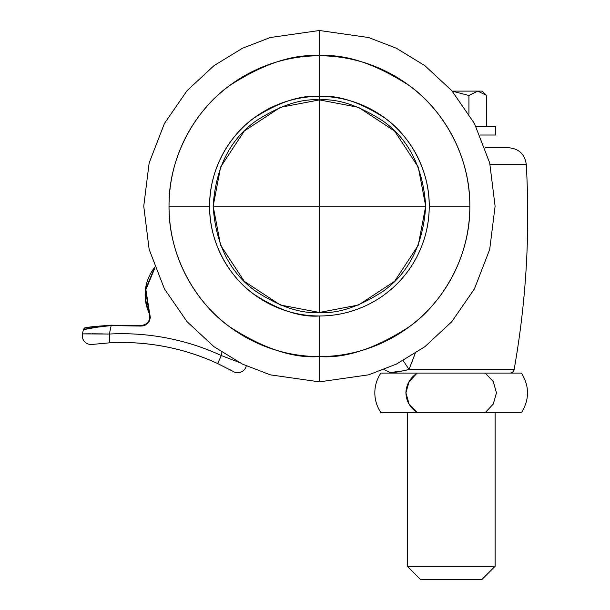 <?xml version="1.0" encoding="UTF-8"?>
<svg xmlns="http://www.w3.org/2000/svg" width="610" height="610" viewBox="0 0 610 610"><rect width="100%" height="100%" fill="white"/><g stroke="black" fill="none" stroke-linecap="round" stroke-linejoin="round"><path stroke-width="0.91" d="M425.704 206.18L319.426 206.18L319.426 312.457L358.55 305L394.578 281.332L418.246 245.304L425.704 206.18C423.157 244.404 408.99 272.746 383.194 291.206C359.16 306.792 337.902 313.875 319.426 312.457L319.426 99.903C337.902 98.484 359.16 105.568 383.194 121.154C408.99 139.614 423.157 167.956 425.704 206.18L418.246 167.056L394.578 131.028L358.55 107.36L319.426 99.903L280.31 107.36L244.282 131.028L220.614 167.056L213.149 206.18L319.426 206.18L213.149 206.18L220.614 245.304L244.282 281.332L280.31 305L319.426 312.457C300.959 313.875 279.7 306.792 255.659 291.206C229.871 272.746 215.696 244.404 213.149 206.18C215.696 167.956 229.871 139.614 255.659 121.154C279.7 105.568 300.959 98.484 319.426 99.903L319.426 206.18L425.704 206.18M406.115 370.415L390.446 372.535A4.392 4.392 0 0 0 392.558 373.076A4.392 4.392 0 0 1 390.446 372.535C392.161 372.992 398.361 371.97 409.028 369.454L514.146 369.454L409.028 369.454L415.189 353.464M509.815 373.076A4.392 4.392 0 0 0 514.146 369.454A4.392 4.392 0 0 1 509.815 373.076M319.426 96.38L319.426 99.903L319.426 96.38C304.87 96.38 290.863 99.163 277.413 104.737C263.962 110.311 252.083 118.241 241.789 128.542C231.495 138.836 223.557 150.708 217.983 164.159C212.417 177.617 209.626 191.616 209.626 206.18C209.626 220.744 212.417 234.743 217.983 248.201C223.557 261.652 231.495 273.524 241.789 283.818C252.083 294.119 263.962 302.049 277.413 307.623C290.863 313.197 304.87 315.98 319.426 315.98C333.99 315.98 347.997 313.197 361.448 307.623C374.898 302.049 386.77 294.119 397.072 283.818C407.366 273.524 415.296 261.652 420.87 248.201C426.443 234.743 429.226 220.744 429.226 206.18C429.226 191.616 426.443 177.617 420.87 164.159C415.296 150.708 407.366 138.836 397.072 128.542C386.77 118.241 374.898 110.311 361.448 104.737C347.997 99.163 333.99 96.38 319.426 96.38A109.8 109.8 0 0 1 429.226 206.18L469.822 206.18A150.395 150.395 0 0 0 319.426 55.784L319.426 96.38C338.512 94.916 360.472 102.236 385.306 118.34C408.891 135.191 429.661 168.909 429.226 206.18A109.8 109.8 0 0 1 319.426 315.98A109.8 109.8 0 0 1 209.626 206.18L169.031 206.18A150.395 150.395 0 0 0 319.426 356.575L319.426 315.98L319.426 356.575A150.395 150.395 0 0 0 469.822 206.18L429.226 206.18C429.226 220.744 426.443 234.743 420.87 248.201C415.296 261.652 407.366 273.524 397.072 283.818C386.77 294.119 374.898 302.049 361.448 307.623C347.997 313.197 333.99 315.98 319.426 315.98A109.8 109.8 0 0 0 429.226 206.18C429.226 191.616 426.443 177.617 420.87 164.159C415.296 150.708 407.366 138.836 397.072 128.542C386.77 118.241 374.898 110.311 361.448 104.737C347.997 99.163 333.99 96.38 319.426 96.38L319.426 30.5L270.238 37.53L242.444 48.266L214.018 65.636L187.064 90.661L164.418 123.51L149.153 162.939L143.746 206.18L149.153 249.421L164.418 288.85L187.064 321.699L214.018 346.724L242.444 364.094L270.238 374.83L319.426 381.86L319.426 356.575C293.288 358.581 263.207 348.554 229.192 326.495C196.893 303.422 168.436 257.237 169.031 206.18C168.436 155.123 196.893 108.938 229.192 85.865C263.207 63.806 293.288 53.779 319.426 55.784C345.573 53.779 375.646 63.806 409.668 85.865C441.968 108.938 470.424 155.123 469.822 206.18C470.424 257.237 441.968 303.422 409.668 326.495C375.646 348.554 345.573 358.581 319.426 356.575L319.426 381.86L270.238 374.83L242.444 364.094L214.018 346.724L187.064 321.699L164.418 288.85L149.153 249.421L143.746 206.18L149.153 162.939L164.418 123.51L187.064 90.661L214.018 65.636L242.444 48.266L270.238 37.53L319.426 30.5L368.623 37.53L396.416 48.266L424.834 65.636L451.789 90.661L474.443 123.51L489.7 162.939L495.106 206.18L489.7 249.421L474.443 288.85L451.789 321.699L424.834 346.724L396.416 364.094L368.623 374.83L319.426 381.86L368.623 374.83L396.416 364.094L424.834 346.724L451.789 321.699L474.443 288.85L489.7 249.421L495.106 206.18L489.7 162.939L474.443 123.51L451.789 90.661L424.834 65.636L396.416 48.266L368.623 37.53L319.426 30.5L319.426 55.784A150.395 150.395 0 0 0 169.031 206.18L209.626 206.18C209.192 168.909 229.97 135.191 253.546 118.34C278.381 102.236 300.341 94.916 319.426 96.38C304.87 96.38 290.863 99.163 277.413 104.737C263.962 110.311 252.083 118.241 241.789 128.542C231.495 138.836 223.557 150.708 217.983 164.159C212.417 177.617 209.626 191.616 209.626 206.18A109.8 109.8 0 0 1 319.426 96.38M490.043 164.311L526.255 164.311C524.753 154.193 518.904 148.672 508.717 147.765L485.11 147.765M514.146 369.454C526.201 301.546 530.242 233.165 526.255 164.311L497.417 164.311M409.623 367.906L409.028 369.454L403.172 360.617M508.717 147.765L486.841 147.765M392.215 372.435L393.092 372.375M398.574 371.864L391.826 372.458M228.826 369.073L233.424 371.581A8.784 8.784 0 0 0 246.272 365.901A8.784 8.784 0 0 1 233.424 371.581L217.648 363.537L221.331 355.561L221.887 352.298L221.331 355.561L238.99 362.34M154.742 267.34L152.05 271.114C148.017 277.42 145.737 284.313 145.226 291.778C144.715 299.251 146.034 306.388 149.168 313.189L149.572 313.006L145.866 289.666L154.925 267.836L145.92 289.231C144.852 297.497 146.072 305.427 149.572 313.006L150.357 317.68L148.771 322.133L145.157 325.176L140.498 326.068L111.157 325.595L100.864 326.518L83.349 329.682L82.457 333.891A8.784 8.784 0 0 0 92.186 344.429L109.83 342.805L92.186 344.429A8.784 8.784 0 0 1 82.457 333.891L109.365 334.036C128.619 333.022 147.719 334.333 166.66 337.971C185.6 341.608 203.816 347.471 221.331 355.561A237.168 237.168 0 0 0 109.365 334.036L111.157 325.595L109.365 334.036L92.224 333.769M93.688 326.541L85.537 327.623L83.349 329.682C85.568 328.706 94.84 327.349 111.157 325.595L140.498 326.068C148.428 325.122 151.448 320.768 149.572 313.006L149.168 313.189A43.92 43.92 0 0 1 154.742 267.355A43.92 43.92 0 0 0 149.168 313.189C150.838 320.494 147.955 324.642 140.529 325.626L111.081 325.16M140.628 326.075L143.258 325.854M87.444 327.341L111.142 325.153L92.827 326.647M109.83 342.805C147.445 340.967 183.389 347.875 217.648 363.537L233.424 371.581L217.648 363.537A228.384 228.384 0 0 0 109.83 342.805L109.365 334.036L109.83 342.805M149.168 313.189L145.447 289.483L154.742 267.355L145.447 289.475L149.168 313.189C150.96 320.578 148.085 324.726 140.529 325.626L140.498 326.068L140.529 325.626M87.375 327.349C84.127 327.936 85.392 327.013 83.349 329.682L82.457 333.891L90.448 333.784M217.648 363.537L221.331 355.561L237.343 361.669M102.716 333.868L82.457 333.891M85.537 327.623L110.776 325.176M111.157 325.595L111.142 325.153L111.157 325.595L102.472 326.319M91.935 327.959L84.012 329.537M407.267 566.324L495.106 566.324L495.106 412.604L495.106 566.324L407.267 566.324L420.442 579.5L481.93 579.5L495.106 566.324L481.93 579.5L420.442 579.5L407.267 566.324L407.267 412.604L407.267 566.324M469.09 95.358L477.813 91.111L468.938 95.503L452.193 91.126L468.938 95.503L468.938 113.933L468.938 95.503L452.193 91.126L468.938 95.503L477.813 91.111L481.93 91.111L486.688 95.503L477.813 91.111L486.688 95.503L486.688 126.247L486.688 95.503L481.93 91.111L452.178 91.111L477.813 91.111L486.688 95.503M521.458 373.076L485.209 373.076L493.269 381.601L496.464 392.84L493.276 404.079L485.209 412.604L380.914 412.604A35.136 35.136 0 0 1 380.914 373.076A35.136 35.136 0 0 0 380.914 412.604L521.458 412.604C529.541 399.428 529.541 386.252 521.458 373.076L380.914 373.076L417.171 373.076L409.104 381.601L405.917 392.832C406.245 384.605 409.996 378.025 417.171 373.076L409.104 381.601L405.917 392.832L409.112 404.087L417.171 412.604C409.989 407.655 406.237 401.06 405.917 392.832M417.171 373.076L485.209 373.076L493.269 381.601L496.464 392.84L493.276 404.079L485.209 412.604L521.458 412.604M480.055 135.031L495.45 135.031L495.45 126.247L475.869 126.247L494.71 126.247M495.602 126.247L495.45 135.031L494.71 135.031M319.426 315.98C300.341 317.444 278.381 310.124 253.546 294.02C229.97 277.169 209.192 243.451 209.626 206.18C209.626 220.744 212.417 234.743 217.983 248.201C223.557 261.652 231.495 273.524 241.789 283.818C252.083 294.119 263.962 302.049 277.413 307.623C290.863 313.197 304.87 315.98 319.426 315.98M390.446 372.535L383.904 369.599M83.639 328.927L83.433 329.385M495.61 126.247L495.61 135.031"/></g></svg>
